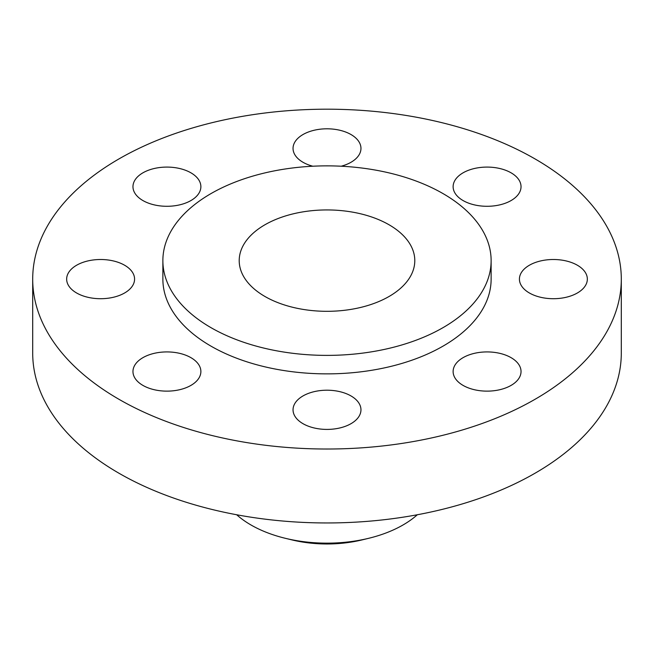<?xml version="1.0" encoding="UTF-8"?>
<svg xmlns="http://www.w3.org/2000/svg" width="654" height="654" viewBox="0 0 654 654"><rect width="100%" height="100%" fill="white"/><g stroke="black" fill="none" stroke-linecap="round" stroke-linejoin="round"><path stroke-width="0.98" d="M511.093 357.664A33.959 19.604 0 0 0 474.085 353.413A33.959 19.604 0 0 0 453.124 371.529A33.959 19.604 0 0 0 463.065 385.394A33.959 19.604 0 0 0 500.073 389.645A33.959 19.604 0 0 0 521.034 371.529A33.959 19.604 0 0 0 511.093 357.664M351.01 395.948A33.959 19.604 0 0 0 314.002 391.697A33.959 19.604 0 0 0 293.041 409.813A33.959 19.604 0 0 0 302.99 423.678A33.959 19.604 0 0 0 339.998 427.92A33.959 19.604 0 0 0 360.959 409.813A33.959 19.604 0 0 0 351.01 395.948M190.935 357.664A33.959 19.604 0 0 0 153.927 353.413A33.959 19.604 0 0 0 132.966 371.529A33.959 19.604 0 0 0 142.907 385.394A33.959 19.604 0 0 0 179.915 389.645A33.959 19.604 0 0 0 200.876 371.529A33.959 19.604 0 0 0 190.935 357.664M124.628 265.246A33.959 19.604 0 0 0 87.62 260.995A33.959 19.604 0 0 0 66.659 279.111A33.959 19.604 0 0 0 76.6 292.976A33.959 19.604 0 0 0 113.608 297.218A33.959 19.604 0 0 0 134.577 279.111A33.959 19.604 0 0 0 124.628 265.246M190.935 172.828A33.959 19.604 0 0 0 153.927 168.577A33.959 19.604 0 0 0 132.966 186.692A33.959 19.604 0 0 0 142.907 200.549A33.959 19.604 0 0 0 179.915 204.8A33.959 19.604 0 0 0 200.876 186.692A33.959 19.604 0 0 0 190.935 172.828M341.184 166.222A33.959 19.604 0 0 0 360.959 148.409A33.959 19.604 0 0 0 351.01 134.544A33.959 19.604 0 0 0 314.002 130.293A33.959 19.604 0 0 0 293.041 148.409A33.959 19.604 0 0 0 302.99 162.274A33.959 19.604 0 0 0 312.816 166.222M577.4 265.246A33.959 19.604 0 0 0 540.392 260.995A33.959 19.604 0 0 0 519.423 279.111A33.959 19.604 0 0 0 529.372 292.976A33.959 19.604 0 0 0 566.38 297.218A33.959 19.604 0 0 0 587.341 279.111A33.959 19.604 0 0 0 577.4 265.246M511.093 172.828A33.959 19.604 0 0 0 474.085 168.577A33.959 19.604 0 0 0 453.124 186.692A33.959 19.604 0 0 0 463.065 200.549A33.959 19.604 0 0 0 500.073 204.8A33.959 19.604 0 0 0 521.034 186.692A33.959 19.604 0 0 0 511.093 172.828M236.674 514.755A107.534 62.081 0 0 0 250.964 524.966A107.534 62.081 0 0 0 285.242 538.283L291.815 539.877A90.595 52.304 0 0 0 362.185 539.877L368.758 538.283A107.534 62.081 0 0 0 417.326 514.755M285.242 538.283A107.534 62.081 0 0 0 368.758 538.283M32.7 279.111L32.7 353.046A294.3 169.909 0 0 0 118.897 473.194A294.3 169.909 0 0 0 439.627 510.022A294.3 169.909 0 0 0 621.3 353.046L621.3 279.111A294.3 169.909 0 0 0 535.103 158.963A294.3 169.909 0 0 0 214.373 122.126A294.3 169.909 0 0 0 32.7 279.111A294.3 169.909 0 0 0 118.897 399.259A294.3 169.909 0 0 0 439.627 436.087A294.3 169.909 0 0 0 621.3 279.111M162.871 260.627L162.871 279.111A164.129 94.756 0 0 0 210.94 346.113A164.129 94.756 0 0 0 389.809 366.657A164.129 94.756 0 0 0 491.129 279.111L491.129 260.627A164.129 94.756 0 0 0 443.06 193.617A164.129 94.756 0 0 0 264.191 173.081A164.129 94.756 0 0 0 162.871 260.627A164.129 94.756 0 0 0 210.94 327.629A164.129 94.756 0 0 0 389.809 348.173A164.129 94.756 0 0 0 491.129 260.627M389.081 224.788A87.791 50.685 0 0 0 293.401 213.793A87.791 50.685 0 0 0 239.209 260.627A87.791 50.685 0 0 0 264.919 296.466A87.791 50.685 0 0 0 360.599 307.454A87.791 50.685 0 0 0 414.791 260.627A87.791 50.685 0 0 0 389.081 224.788"/></g></svg>
